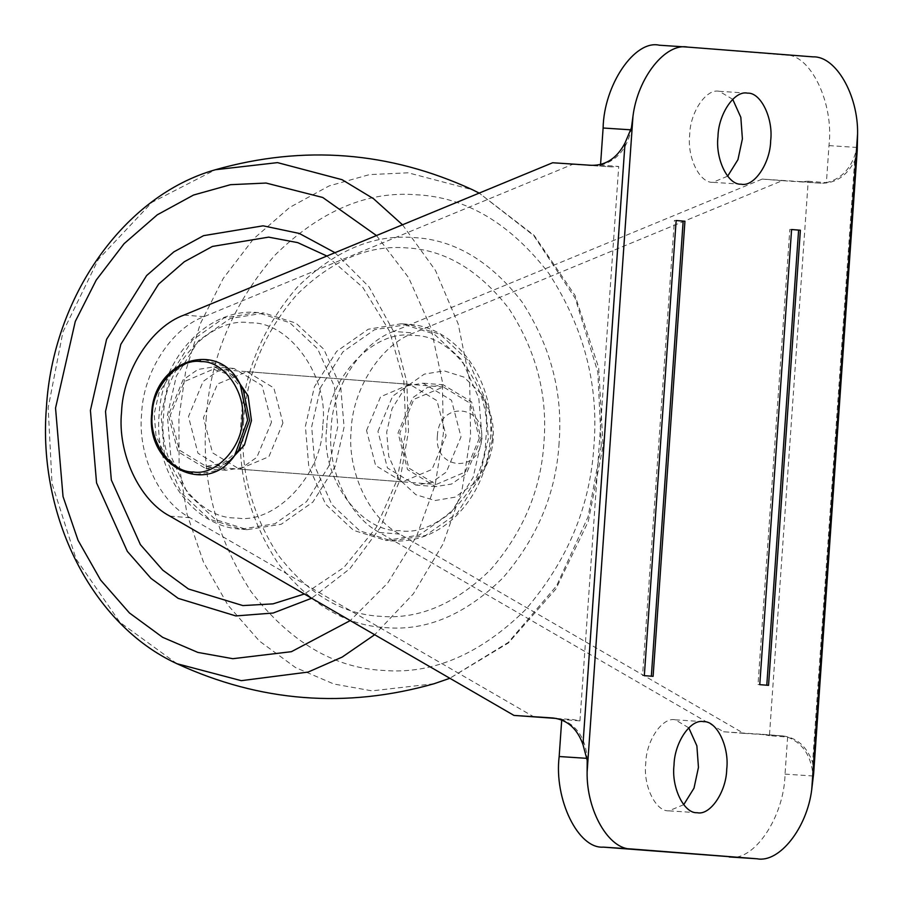 <?xml version="1.0" encoding="UTF-8"?>
<svg xmlns="http://www.w3.org/2000/svg" width="904" height="904" viewBox="0 0 904 904"><rect width="100%" height="100%" fill="white"/><g stroke="black" fill="none" stroke-linecap="round" stroke-linejoin="round"><path stroke-width="0.68" stroke-dasharray="4.52 3.39" d="M326.785 427.863C326.604 379.375 374.087 328.627 413.128 335.576C452.78 333.802 492.759 390.325 485.832 438.338C486.013 486.827 438.53 537.586 399.489 530.637C359.837 532.399 319.858 475.888 326.785 427.863M366.549 430.485L380.607 396.766L409.715 384.336L436.982 400.687L446.067 435.717L432.01 469.436L402.506 481.843L375.635 465.526L366.549 430.485M243.549 422.236C246.329 375.183 264.024 332.728 296.659 294.862C331.689 260.397 368.346 244.747 406.642 247.899C445.017 249.798 479.165 270.115 509.076 308.852C536.14 350.65 547.767 395.037 543.959 442.022C541.191 489.064 523.495 531.529 490.861 569.384C455.831 603.849 419.162 619.5 380.878 616.347C342.492 614.449 308.354 594.131 278.432 555.395C251.38 513.596 239.752 469.21 243.549 422.236M482.114 437.943L473.12 477.425L450.881 512.862L419.241 535.021L386.177 540.49L353.532 530.365L325.598 504.172L308.75 466.317L305.405 426.304L314.389 386.822L336.638 351.385L368.278 329.226L401.331 323.756L433.976 333.892L461.921 360.074L478.77 397.929L482.114 437.943M206.112 419.84C209.694 359.103 232.543 304.286 274.669 255.414C319.903 210.926 367.227 190.71 416.665 194.789C466.215 197.23 510.297 223.457 548.909 273.471C583.848 327.429 598.855 384.731 593.951 445.389C590.369 506.127 567.52 560.932 525.393 609.816C480.16 654.304 432.835 674.52 383.398 670.44C333.858 667.999 289.766 641.772 251.154 591.747C216.214 537.801 201.208 480.499 206.112 419.84M559.079 443.084C556.141 492.906 537.394 537.857 502.85 577.95C465.752 614.437 426.937 631.015 386.392 627.67C345.757 625.67 309.597 604.154 277.923 563.135C249.278 518.885 236.961 471.888 240.984 422.134C243.922 372.324 262.668 327.372 297.213 287.28C334.31 250.792 373.126 234.215 413.67 237.56C454.305 239.56 490.465 261.075 522.139 302.094C550.785 346.345 563.102 393.342 559.079 443.084M376.471 235.548L408.642 277.709L430.993 327.971L442.327 381.499L443.367 433.649L435.14 484.939L416.608 536.287L387.714 583.024L350.243 620.585M334.988 252.691L369.081 286.93L393.805 331.904L406.823 382.019L408.495 431.344L400.043 479.741L380.369 527.473L349.904 568.684L311.665 598.245M326.898 256.035L362.832 287.415L389.556 331.237L403.885 381.454L405.93 431.253L397.071 479.99L376.143 527.608L343.949 567.441L304.343 594.007M167.376 415.546L176.359 376.064L198.609 340.616L230.249 318.468L264.171 313.055L295.947 323.123L323.892 349.317L340.74 387.172L344.085 427.185L335.09 466.656L312.852 502.104L281.212 524.263L247.278 529.665L215.502 519.597L187.569 493.403L170.72 455.559L167.376 415.546M322.705 425.626C322.886 474.103 275.404 524.862 236.362 517.913C196.71 519.676 156.731 463.164 163.658 415.151C163.477 366.662 210.96 315.903 250.001 322.852C289.653 321.089 329.632 377.601 322.705 425.626M282.941 423.004L268.883 456.712L239.379 469.119L212.508 452.802L203.423 417.761L217.48 384.053L246.984 371.646L273.855 387.963L282.941 423.004M857.286 145.431L856.981 147.465C852.664 166.867 842.46 178.608 826.392 182.664L828.979 145.612C834.222 102.898 809.961 53.076 784.853 55.008L687.65 47.087M857.229 150.392L854.664 160.867C846.754 175.964 835.578 183.41 821.148 183.23L782.265 180.664L413.614 332.988C381.036 344.639 352.662 388.686 351.204 429.875C346.921 470.882 368.9 518.241 399.557 534.061L743.619 733.325L782.502 735.89C796.831 737.596 806.865 746.444 812.594 762.434L813.69 773.123M728.782 856.913C753.337 862.721 784.276 817.205 785.034 774.129L787.621 737.088L769.428 735.664L808.199 181.252L801.068 181.659L762.196 179.094L393.545 331.418L413.614 332.988M808.199 181.252L826.392 182.664M787.621 737.088C802.978 743.212 811.453 756.185 813.035 775.982L813.046 778.028M587.204 760.422L587.159 758.366C585.589 738.568 577.114 725.607 561.757 719.471L561.723 719.979M556.582 718.465L572.944 719.55L579.95 720.884L561.757 719.471M791.588 229.548L789.825 229.401L758.004 684.543L759.767 684.656M789.825 229.401L791.588 229.526M758.004 684.543L768.547 685.345M600.561 164.494L600.527 165.059L618.72 166.472L611.59 166.89L572.718 164.325L204.067 316.649C171.489 328.299 143.114 372.346 141.645 413.535C137.363 454.542 159.341 501.901 189.998 517.721L534.072 716.985M579.95 720.884L618.72 166.472M683.706 804.696L668.915 810.843C655.739 811.86 642.993 785.7 645.75 763.27C646.145 740.659 662.383 716.759 675.288 719.81L688.769 727.822M732.715 99.304L719.234 91.293C706.34 88.242 690.091 112.141 689.695 134.752C686.95 157.183 699.685 183.342 712.872 182.325L727.652 176.178M600.527 165.059C616.596 160.991 626.788 149.262 631.116 129.848L631.444 127.814M651.343 676.203L653.106 676.339M674.384 220.406L676.147 220.519L674.384 220.406L642.552 675.537L644.326 675.65M642.552 675.537L651.343 676.226M393.545 331.418C360.956 343.079 332.593 387.115 331.124 428.315C326.841 469.323 348.82 516.681 379.477 532.501L723.55 731.765L762.784 734.353M782.502 735.89L762.422 734.319L769.428 735.664M377.951 431.4L392.63 396.178L407.512 385.771L423.038 383.194L451.514 400.269L461.006 436.869L446.327 472.08L431.457 482.499L415.919 485.064L387.443 467.989L377.951 431.4M481.086 438.429L466.407 473.639L451.537 484.058L435.592 486.601L407.523 469.56L398.031 432.959L412.71 397.749L427.581 387.33L443.118 384.765L471.594 401.839L481.086 438.429M723.55 731.765L743.619 733.325M271.528 422.089L256.849 457.3L241.978 467.718L226.034 470.261L197.965 453.22L188.473 416.62L203.163 381.409L218.033 370.99L233.978 368.448L262.036 385.499L271.528 422.089M762.196 179.094L782.265 180.664M227.266 463.469L205.954 468.69L177.896 451.65L168.404 415.06L183.083 379.838L197.953 369.431L213.898 366.888L234.147 375.352M552.638 162.754L572.718 164.325M492.431 439.174L490.601 415.953L481.154 393.771L463.921 377.081L444.09 370.855L424.315 374.12L405.376 387.387L392.065 408.585L386.686 432.214L388.731 456.328L398.969 479.086L415.885 494.703L435.027 500.533L455.051 497.166L474.148 483.561L487.166 462.509L492.431 439.174M479.323 438.316L465.266 472.035L436.146 484.465L408.89 468.114L399.794 433.072L413.851 399.365L443.356 386.957L470.227 403.274L479.323 438.316M437.4 435.796C433.75 470.645 480.352 473.719 481.583 438.7C485.233 403.851 438.632 400.777 437.4 435.796M243.278 389.986L229.955 374.99L213.321 369.194L184.314 381.578L170.302 415.185L179.365 450.102L206.135 466.362L223.243 463.097L238.566 450.429M488.386 438.429L479.391 477.911L457.153 513.359L425.513 535.518L391.59 540.92L359.803 530.851L331.87 504.658L315.021 466.803L311.677 426.79L320.671 387.319L342.91 351.871L374.55 329.711L408.472 324.31L440.259 334.378L468.193 360.572L485.041 398.415L488.386 438.429M601.296 445.751L588.052 516.828L556.57 585.837L508.364 642.382L449.83 678.26L508.443 642.947L555.892 589.012L588.312 521.359L603.07 445.921L598.697 367.849L575.057 295.472L534.083 235.345L479.199 193.106L533.812 235.65L575.272 298.41L597.838 372.154L601.296 445.751M434.078 683.74L371.985 690.859L333.858 684.012L295.518 667.559L259.369 641.026L227.955 605.16L203.411 561.938L187.06 514.252L179.128 465.289L178.902 417.93L185.715 371.024L200.394 323.564L223.231 278.455L253.561 238.848L289.687 207.423L329.203 185.885L369.476 174.608L408.212 172.811L472.6 189.795M176.89 663.694L119.893 622.302L76.083 559L52.014 483.448L48.183 407.738L62.907 332.028L98.299 259.414L151.928 202.36L215.401 169.737M402.495 224.791L435.479 270.454L458.204 323.982L469.651 380.55L470.588 435.558L462.068 489.652L443.05 543.937L413.365 593.826L374.663 634.732M161.093 415.049L170.088 375.578L192.337 340.13L223.977 317.971L257.03 312.501L289.675 322.638L317.62 348.831L334.469 386.675L337.813 426.688L328.819 466.17L306.569 501.618L274.929 523.766L241.006 529.179L209.231 519.111L181.286 492.917L164.438 455.062L161.093 415.049M801.068 181.659L821.148 183.23M854.664 160.867L812.594 762.434M785.034 774.129L813.035 775.982M828.979 145.612L856.981 147.465M784.853 55.008L813.125 56.873M379.477 532.501L399.557 534.061M169.929 516.15L189.998 517.721M183.987 315.078L204.067 316.649M591.51 165.319L611.59 166.89M239.696 383.409L223.887 366.222L204.892 359.792L187.41 362.685L170.686 374.403L158.923 393.138L154.166 414.009L155.974 435.31L165.014 455.424L179.964 469.221L196.88 474.374L216.169 470.701L234 456.384M402.506 481.843L239.379 469.119M246.984 371.646L410.111 384.369M402.201 323.824L408.472 324.31C457.458 326.864 495.607 381.906 490.386 438.609C487.674 471.041 475.47 497.573 453.797 518.218C435.344 534.75 414.608 542.321 391.59 540.92L385.307 540.422M247.278 529.665L241.006 529.179C192.032 526.625 153.872 471.572 159.093 414.879C161.816 357.249 208.474 307.394 257.9 312.569L264.171 313.055M782.853 735.912L762.773 734.342M703.369 721.663L675.096 719.799M669.107 810.854L697.379 812.719M741.325 184.201L713.053 182.337M719.053 91.281L747.325 93.146M443.525 384.799L423.456 383.228M415.512 485.03L435.592 486.601M233.978 368.448L213.898 366.888M205.954 468.69L226.034 470.261M206.123 466.532L435.762 484.431M443.356 386.957L213.728 369.058M481.154 393.771C490.239 407.84 494.251 423.015 493.177 439.287C491.934 455.978 485.584 470.735 474.148 483.561"/><path stroke-width="1.36" d="M350.243 620.585L291.416 651.682L232.825 658.7L197.818 652.405L162.607 637.297L129.419 612.946L100.57 580.006L78.049 540.321L63.031 496.545L55.539 408.099L75.281 321.451L96.253 280.037L124.097 243.673L157.262 214.824L193.535 195.038L230.52 184.687L266.081 183.049L322.784 197.501L376.471 235.548M311.665 598.245L273.166 613.025L235.82 615.929L178.224 598.38L151.013 578.402L127.351 551.395L96.558 482.928L90.411 410.393L106.593 339.328L146.64 275.539L173.839 251.877L203.592 235.65L263.098 225.819L299.269 233.435L334.988 252.691M304.343 594.007L273.019 603.861L242.848 605.578L188.461 589.001L162.754 570.141L140.402 544.626L111.328 479.979L105.519 411.467L120.808 344.356L158.629 284.105L184.314 261.753L212.417 246.43L268.612 237.142L297.732 242.634L326.898 256.035M813.69 773.123L811.724 789.61L857.591 133.769L857.229 150.392L813.679 773.123M811.724 789.61C806.989 828.109 779.293 863.162 757.055 858.777L631.568 848.992C608.968 849.873 586.436 810.911 587.114 772.095L587.204 760.422L582.967 744.523L625.037 142.956C617.116 158.053 605.951 165.511 591.51 165.319L552.638 162.754L183.987 315.078C151.409 326.728 123.034 370.776 121.565 411.975C117.283 452.983 139.261 500.341 169.929 516.15L513.992 715.426L556.582 718.465M513.992 715.426L552.864 717.979C567.192 719.686 577.227 728.534 582.967 744.523M791.588 229.526L759.767 684.656L768.547 685.345L800.379 230.204L791.588 229.526M766.784 685.221L798.605 230.091L800.379 230.204M798.605 230.091L791.588 229.548M659.378 45.223C634.811 39.414 603.872 84.942 603.115 128.006L600.527 165.059M757.055 858.777L603.296 847.127C578.198 849.071 553.926 799.238 559.169 756.524L587.159 758.366M561.757 719.471L559.169 756.524M688.769 727.822L696.871 745.834L698.453 767.383L694.001 788.175L683.706 804.696M727.652 176.178L737.946 159.658L742.399 138.866L740.828 117.317L732.715 99.304M684.938 221.209L653.106 676.339L644.326 675.65L676.147 220.519L684.938 221.209L683.164 221.084L651.343 676.226M676.147 220.542L683.164 221.084M625.037 142.956L631.444 127.814L632.969 116.254L587.114 772.095M857.591 133.769C858.258 94.954 835.737 55.991 813.125 56.873L687.65 47.087C665.412 42.703 637.704 77.755 632.969 116.254M747.506 93.157C734.613 90.106 718.375 114.006 717.979 136.617C715.222 159.047 727.969 185.207 741.144 184.19C754.038 187.241 770.276 163.341 770.671 140.73C773.428 118.3 760.682 92.14 747.506 93.157M703.561 721.674C716.736 720.657 729.483 746.817 726.726 769.247C726.33 791.859 710.092 815.758 697.187 812.707C684.012 813.724 671.276 787.565 674.022 765.134C674.418 742.523 690.667 718.624 703.561 721.674M234.147 375.352L248.091 395.805L251.459 420.529L244.453 445.005L227.266 463.469M234 456.384L238.566 450.429L249.549 420.405L243.278 389.986L239.696 383.409M434.078 683.74L449.864 678.282L434.078 683.74C345.882 708.736 260.149 702.046 176.89 663.694C91.677 624.483 37.584 515.89 46.409 407.568C52.805 297.326 123.69 195.614 215.401 169.737L277.505 162.618L342.051 179.681L373.533 198.722L402.495 224.791M472.6 189.795L479.188 193.106L472.6 189.795C389.341 151.443 303.608 144.753 215.401 169.737M374.663 634.732L342.164 657.095L308.094 672.079L241.278 680.667L176.89 663.694M603.115 128.006L631.116 129.848M603.296 847.127L631.568 848.992M234.633 455.559L247.594 420.157L240.204 384.313C218.395 338.604 153.16 360.346 151.702 413.817C145.77 466.43 206.327 496.884 234.644 455.548M242.34 419.772C246.261 392.607 223.638 360.628 201.208 361.623C179.116 357.69 152.245 386.415 152.347 413.851C148.437 441.016 171.059 472.995 193.49 471.99C215.581 475.922 242.441 447.209 242.34 419.772M757.405 858.8L729.132 856.935M687.3 47.064L659.027 45.2"/></g></svg>

